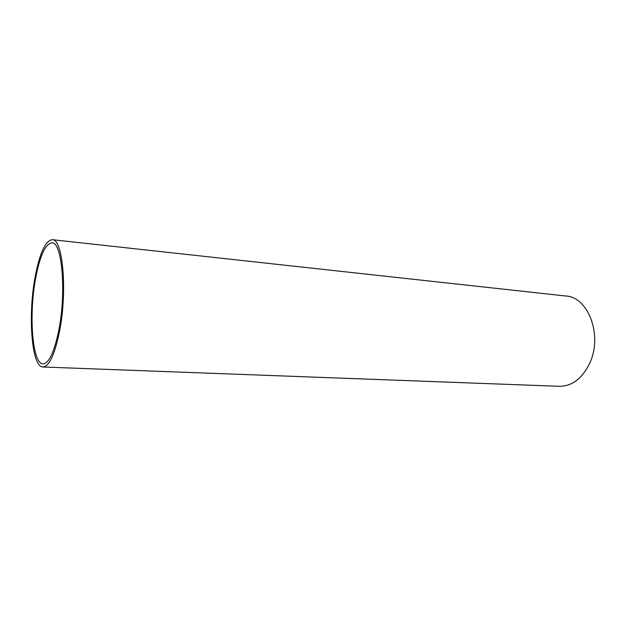 <?xml version="1.0" encoding="UTF-8"?>
<svg xmlns="http://www.w3.org/2000/svg" width="626" height="626" viewBox="0 0 626 626"><rect width="100%" height="100%" fill="white"/><g stroke="black" fill="none" stroke-linecap="round" stroke-linejoin="round"><path stroke-width="0.94" d="M42.944 366.993L559.323 386.305C572.367 386.219 582.61 378.253 590.052 362.431C602.682 334.832 588.064 296.967 565.951 296.02L52.287 239.695C62.874 238.483 67.616 291.442 59.447 331.78C54.673 354.731 49.172 366.468 42.944 366.993C31.676 367.329 27.802 316.177 35.001 277.694C39.548 253.334 45.315 240.666 52.287 239.695M35.533 278.883C28.671 315.527 32.372 364.207 43.069 363.863C49.008 363.362 54.251 352.172 58.781 330.309C66.528 291.99 62.037 241.675 51.958 242.81C45.346 243.717 39.868 255.744 35.533 278.883"/></g></svg>
